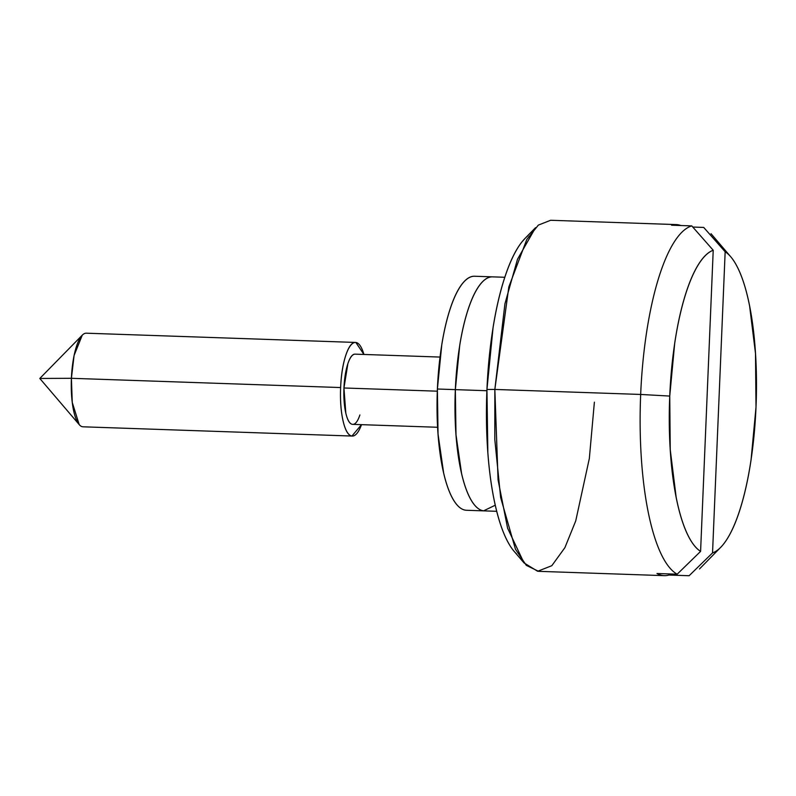 <?xml version="1.0" encoding="UTF-8"?>
<svg xmlns="http://www.w3.org/2000/svg" width="796" height="796" viewBox="0 0 796 796"><rect width="100%" height="100%" fill="white"/><g stroke="black" fill="none" stroke-linecap="round" stroke-linejoin="round"><path stroke-width="1.19" d="M86.356 333.196A46.835 13.323 92 0 0 71.401 378.299L72.257 402.428L79.182 424.566L39.8 378.458L71.401 378.299L74.088 355.464L82.257 335.166L39.8 378.458L71.401 378.299L340.628 387.553A46.835 13.323 -88 0 1 355.583 342.449A46.835 13.323 -88 0 1 363.921 354.449L355.862 342.469C352.2 342.001 348.877 346.17 345.902 354.976C342.927 363.772 341.176 374.637 340.628 387.553L71.401 378.299A46.835 13.323 92 0 0 82.983 426.805M355.165 354.15A35.123 10 92 0 0 343.952 387.98L437.303 391.184L343.952 387.98A35.123 10 92 0 0 352.638 424.358M528.086 235.666A163.916 46.646 92 0 0 486.943 389.473L494.843 389.443L504.933 303.774L517.49 259.267L535.539 227.676L524.932 238.501M486.883 390.717L455.342 389.632L459.74 345.205C462.028 331.086 464.954 318.748 468.526 308.181C472.098 297.614 476.038 289.625 480.346 284.212C484.665 278.789 489.023 276.371 493.42 276.928C489.023 276.371 484.665 278.789 480.346 284.212C476.038 289.625 472.098 297.614 468.526 308.181C464.954 318.748 462.028 331.086 459.74 345.205L455.342 389.632A117.082 33.323 -88 0 1 492.724 276.869A117.082 33.323 92 0 0 455.342 389.632L485.6 390.677M700.589 551.389A152.215 43.312 -88 0 1 669.744 396.07L640.671 394.448A175.627 49.979 92 0 0 677.167 574.205L700.589 551.389C695.545 548.185 690.918 541.927 686.709 532.604C682.51 523.27 678.988 511.48 676.152 497.202L670.242 449.69L669.744 396.07L674.71 343.156C677.257 326.211 680.52 311.037 684.51 297.644C688.51 284.242 692.978 273.466 697.913 265.307C702.858 257.158 707.952 252.133 713.216 250.252L700.589 551.389L677.167 574.205A175.627 49.979 -88 0 1 640.671 394.448A175.627 49.979 -88 0 1 691.764 225.895L671.575 225.208A175.627 49.979 -88 0 1 676.282 224.591A175.627 49.979 -88 0 1 680.928 225.527A175.627 49.979 92 0 0 671.575 225.208L691.764 225.895A175.627 49.979 92 0 0 640.671 394.448L494.843 389.443L640.671 394.448L669.744 396.07A152.215 43.312 -88 0 1 713.216 250.252L691.764 225.895L713.216 250.252L700.589 551.389M676.282 224.591L550.643 220.273L538.345 225.099L526.793 239.487L508.833 286.908L494.843 389.443L494.804 439.531L500.634 497.49L515.46 549.22L526.295 565.339L538.574 571.329L664.212 575.647A175.627 49.979 -88 0 1 656.979 573.508L677.167 574.205L656.979 573.508A175.627 49.979 92 0 0 668.919 575.04A175.627 49.979 -88 0 1 664.212 575.647M689.117 575.727L668.919 575.04L689.117 575.727L712.539 552.912L725.156 251.785C730.201 254.979 734.827 261.247 739.036 270.57C743.245 279.894 746.767 291.694 749.603 305.962L755.503 353.484L756.011 407.104L751.046 460.018C748.499 476.963 745.235 492.127 741.235 505.53C737.245 518.932 732.778 529.708 727.833 537.857C722.897 546.016 717.793 551.031 712.539 552.912L689.117 575.727M703.714 227.427L725.156 251.785L703.714 227.427L692.779 227.049M732.678 259.267A152.215 43.312 -88 0 1 756.2 401.99A152.215 43.312 -88 0 1 723.465 544.185M465.67 510.206C461.272 509.639 457.163 506.137 453.342 499.679C449.531 493.221 446.297 484.316 443.641 472.953L438.039 434.089L437.392 389.015L455.342 389.632L455.989 434.706L461.59 473.57C464.247 484.933 467.481 493.838 471.292 500.296C475.113 506.754 479.222 510.256 483.62 510.823L495.281 505.201L483.62 510.823C479.222 510.256 475.113 506.754 471.292 500.296C467.481 493.838 464.247 484.933 461.59 473.57L455.989 434.706L455.342 389.632A117.082 33.323 92 0 0 484.306 510.883A117.082 33.323 -88 0 1 455.342 389.632L437.392 389.015A117.082 33.323 92 0 0 466.356 510.266M509.271 544.404C503.928 535.37 499.4 522.892 495.689 506.992C491.978 491.082 489.361 472.943 487.849 452.586L486.943 389.473L493.102 327.275C496.296 307.515 500.395 290.241 505.4 275.446C510.395 260.65 515.917 249.466 521.957 241.885L525.489 237.924M594.383 402.169L589.338 458.476L575.727 520.922L564.901 547.648L551.817 565.697L537.648 571.269L524.027 562.911L507.599 528.206L498.067 479.908L494.843 389.443L486.943 389.473A163.916 46.646 92 0 0 516.674 554.016M361.513 424.656L351.941 436.029C348.28 435.561 345.345 430.596 343.136 421.124C340.927 411.661 340.091 400.468 340.628 387.553A46.835 13.323 -88 0 0 352.22 436.059A46.835 13.323 -88 0 0 361.503 424.656M355.374 354.17C352.628 353.812 350.131 356.936 347.902 363.543L343.952 387.98L345.822 413.154C347.484 420.258 349.683 423.979 352.429 424.338C355.185 424.686 357.673 421.562 359.901 414.955M668.968 573.916L668.919 575.04L668.968 573.916M712.539 552.912L725.156 251.785M474.784 276.252A117.082 33.323 92 0 0 437.392 389.015L441.79 344.588C444.078 330.469 447.004 318.131 450.576 307.564C454.148 296.998 458.088 289.008 462.396 283.595C466.715 278.172 471.073 275.754 475.471 276.311M86.276 333.196L355.514 342.439M355.106 354.15L440.009 357.066M504.783 277.277L474.595 276.242M711.027 233.706L730.718 256.76M720.738 547.29L699.505 568.941M496.744 511.311L466.546 510.276M514.176 551.379L524.027 562.911M352.698 424.358L437.601 427.273M83.063 426.805L352.3 436.059"/></g></svg>
